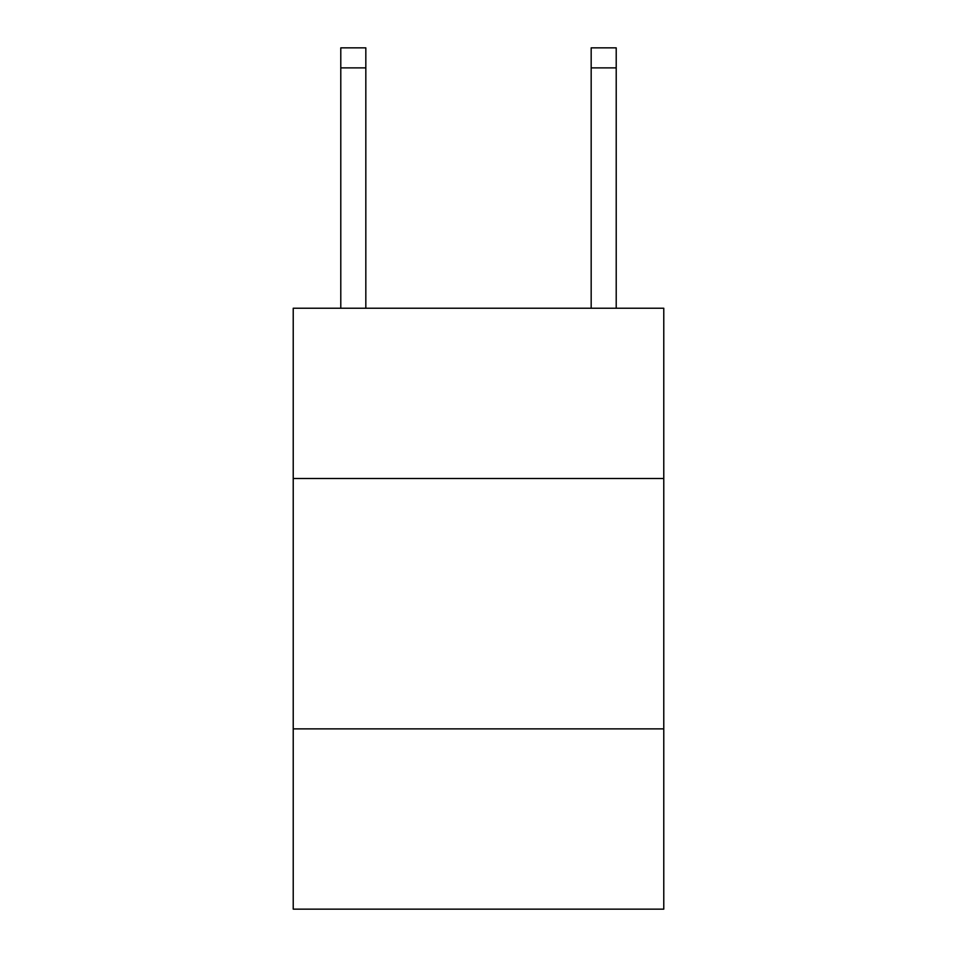 <?xml version="1.0" encoding="UTF-8"?>
<svg xmlns="http://www.w3.org/2000/svg" width="957" height="957" viewBox="0 0 957 957"><rect width="100%" height="100%" fill="white"/><g stroke="black" fill="none" stroke-linecap="round" stroke-linejoin="round"><path stroke-width="1.44" d="M663.775 478.5L663.775 308.238L293.225 308.238L293.225 478.5L663.775 478.5L663.775 909.15L293.225 909.15L293.225 478.5M663.775 728.875L293.225 728.875M365.825 308.238L365.825 47.85L340.788 47.85L365.825 47.85L340.788 47.85L365.825 47.85L340.788 47.85L365.825 47.85L340.788 47.85L365.825 47.85L340.788 47.85L340.788 308.238M591.175 308.238L591.175 47.85L616.212 47.85L616.212 308.238M591.175 47.85L616.212 47.85L591.175 47.85M365.825 47.85L340.788 47.85M365.825 67.875L340.788 67.875M591.175 67.875L616.212 67.875"/></g></svg>
